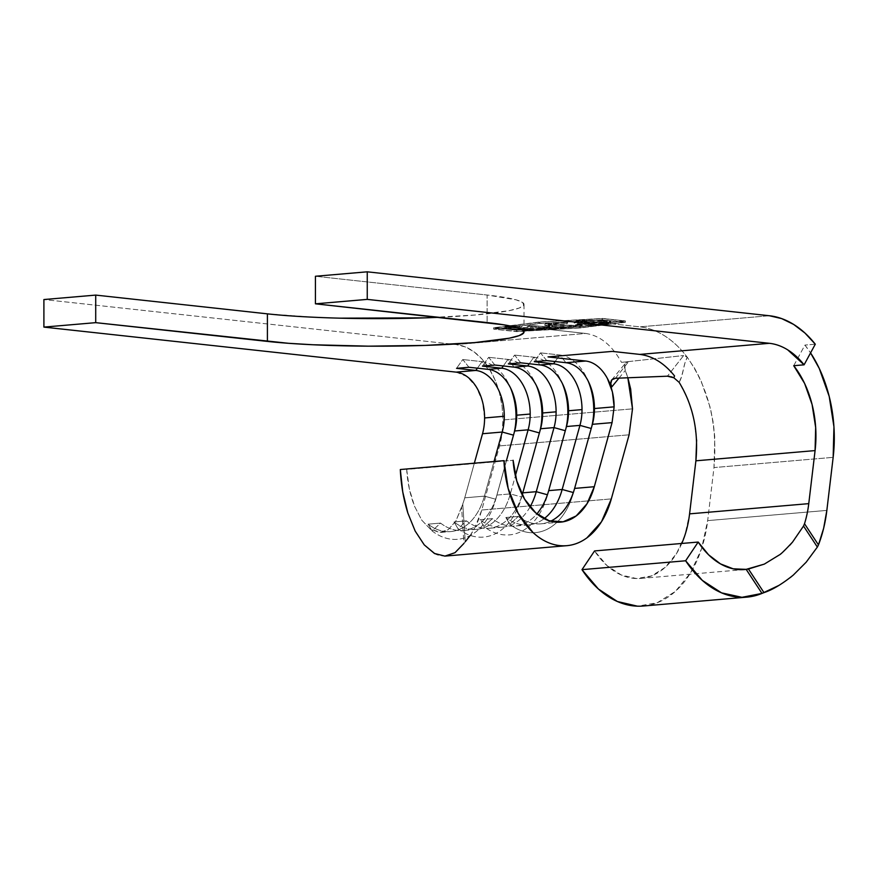 <?xml version="1.0" encoding="UTF-8"?>
<svg xmlns="http://www.w3.org/2000/svg" width="878" height="878" viewBox="0 0 878 878"><rect width="100%" height="100%" fill="white"/><g stroke="black" fill="none" stroke-linecap="round" stroke-linejoin="round"><path stroke-width="0.66" stroke-dasharray="4.39 3.29" d="M591.267 428.497A51.231 33.814 85.1 0 0 591.454 427.805A51.231 33.814 85.1 0 0 591.882 426.082A51.231 33.814 -94.9 0 1 591.267 428.497L573.488 492.591A71.996 47.522 -94.9 0 1 509.822 524.265L505.838 517.493L518.283 516.429A63.688 42.034 85.1 0 0 540.881 523.837A63.688 42.034 85.1 0 0 550.572 521.214A63.688 42.034 -94.9 0 1 518.283 516.429L509.822 524.265A71.996 47.522 85.1 0 0 573.488 492.591L591.267 428.497M548.695 490.626L547.587 494.819L548.695 490.626A63.688 42.034 -94.9 0 1 492.371 518.646L483.91 526.493A71.996 47.522 85.1 0 0 547.587 494.819L565.355 430.725A51.231 33.814 85.1 0 0 565.542 430.022A51.231 33.814 85.1 0 0 565.981 428.31A51.231 33.814 -94.9 0 1 565.355 430.725L547.587 494.819A71.996 47.522 -94.9 0 1 483.91 526.493L479.937 519.71L492.371 518.646A63.688 42.034 85.1 0 0 514.98 526.065A63.688 42.034 85.1 0 0 536.897 513.882M539.443 432.942A51.231 33.814 85.1 0 0 539.641 432.25A51.231 33.814 85.1 0 0 540.069 430.527A51.231 33.814 -94.9 0 1 539.443 432.942L521.675 497.036A71.996 47.522 -94.9 0 1 457.998 528.71L454.025 521.938L466.459 520.863A63.688 42.034 85.1 0 0 489.068 528.282A63.688 42.034 85.1 0 0 522.212 494.808A63.688 42.034 -94.9 0 1 466.459 520.863L457.998 528.71A71.996 47.522 85.1 0 0 521.675 497.036L522.783 492.843L521.675 497.036L510.348 493.908A63.688 42.034 -94.9 0 1 476.633 529.346A63.688 42.034 -94.9 0 1 454.025 521.938A63.688 42.034 85.1 0 0 510.348 493.908L515.386 475.755L510.348 493.908L521.675 497.036L539.443 432.942M513.542 435.159A51.231 33.814 85.1 0 0 513.729 434.467A51.231 33.814 85.1 0 0 514.157 432.755A51.231 33.814 -94.9 0 1 513.542 435.159L495.763 499.253A71.996 47.522 -94.9 0 1 432.097 530.927L428.113 524.155L440.547 523.09A63.688 42.034 85.1 0 0 463.156 530.499A63.688 42.034 85.1 0 0 496.871 495.071L510.348 493.908L496.871 495.071A63.688 42.034 -94.9 0 1 440.547 523.09L432.097 530.927A71.996 47.522 85.1 0 0 495.763 499.253L496.871 495.071L495.763 499.253L484.436 496.136A63.688 42.034 -94.9 0 1 450.721 531.563A63.688 42.034 -94.9 0 1 428.113 524.155A63.688 42.034 85.1 0 0 484.436 496.136L494.04 461.499L484.436 496.136L495.763 499.253L513.542 435.159M470.147 535.58L474.921 527.634L481.77 510.008L499.549 445.914L502.095 433.271L502.962 419.958L632.5 408.852L502.962 419.958A70.613 46.6 85.1 0 0 456.132 344.56L585.681 333.453C600.036 335.561 611.966 345.197 621.481 362.362L628.582 361.648L626.168 362.515L624.719 364.447L624.423 367.224L627.836 377.781M434.423 553.447C436.684 554.995 440.174 555.884 444.926 556.103L455.002 552.69L463.924 543.438L461.587 507.429L455.891 521.016L448.285 529.632L439.494 532.452L430.374 529.193L421.78 520.182L414.537 506.277L409.335 488.794L406.679 469.423L400.313 469.532L513.103 460.302L406.679 469.423C407.513 482.56 410.125 494.841 414.537 506.277L421.78 520.182L430.374 529.193L440.975 532.408L448.285 529.632L455.891 521.016L462.772 503.917A63.688 42.034 85.1 0 0 464.747 497.826L474.35 463.189L464.747 497.826A63.688 42.034 -94.9 0 1 462.772 503.917L465.23 541.803A84.079 55.49 85.1 0 0 481.77 510.008L499.549 445.914A70.613 46.6 85.1 0 0 502.962 419.958L502.062 406.152L499.395 392.675L495.071 380.053L489.244 368.76L482.143 359.245L474.054 351.869L465.263 346.909L456.132 344.56L43.9 299.541L456.132 344.56L585.681 333.453L548.037 329.349L585.681 333.453C600.036 335.561 611.966 345.197 621.481 362.362L683.644 355.535L621.481 362.362L628.582 361.648L625.421 363.207L624.719 364.447L625.246 370.483L627.858 377.781M456.132 372.129L467.03 376.563L476.26 386.836L482.428 401.367L484.59 417.95M544.097 518.678A63.688 42.034 -94.9 0 1 528.446 524.901A63.688 42.034 -94.9 0 1 505.838 517.493A63.688 42.034 85.1 0 0 544.097 518.678M530.038 506.935A63.688 42.034 -94.9 0 1 502.534 527.129A63.688 42.034 -94.9 0 1 479.937 519.71A63.688 42.034 85.1 0 0 530.038 506.935M464.747 497.826L484.436 496.136L464.747 497.826M481.77 510.008L611.318 498.902L481.77 510.008M463.924 543.438L465.23 541.803L463.924 543.438L461.587 507.429L462.772 503.917L465.23 541.803M506.452 460.555L496.871 495.071L506.452 460.555M793.723 365.709L804.917 345.087L810.559 352.89A113.536 74.937 -94.9 0 0 804.917 345.087L793.723 365.709M516.846 330.084L495.411 327.746L539.783 322.182L602.165 318.593L623.6 320.931L579.228 326.495L516.846 330.084L516.846 331.456L579.228 327.867L623.6 322.314L602.165 319.965L539.783 323.565L495.411 329.118L516.846 331.456L495.411 329.118L539.783 323.565L539.783 322.182L495.411 327.746L495.411 329.118L495.411 327.746L516.846 330.084L579.228 326.495L579.228 327.867L516.846 331.456L516.846 330.084M544.876 324.169L544.876 325.551L544.876 324.169L544.876 325.551L551.549 324.191L551.549 322.819L551.549 324.191L567.627 323.752L567.627 322.38L566.958 324.081L566.958 322.698L566.958 324.081L553.886 324.454L553.886 323.071L553.886 324.454L548.355 325.442L551.944 326.506L551.944 325.134L552.547 326.572L564.686 326.967L573.147 326.583L573.147 325.211L573.147 326.583L578.734 325.365L573.147 326.583L551.944 326.506L548.267 325.595L553.886 324.454L567.627 323.752L551.549 324.191L544.876 325.551L549.771 326.726L549.771 325.343L569.537 325.826L578.964 325.101L582.147 323.96L571.83 325.31L558.99 325.562L551 325.014L548.355 324.07L567.627 322.38L546.61 323.422L544.997 323.938L545.227 324.487L549.771 325.343L544.876 324.147L551.549 322.819L567.627 322.38L553.886 323.071L548.267 324.223L551.944 325.134L573.147 325.211L582.147 323.96L582.235 325.508L582.147 323.96C582.498 324.564 580.325 325.058 575.639 325.453L575.639 326.835C580.325 326.429 582.498 325.936 582.147 325.343L578.734 325.365L578.734 323.982L578.745 325.442L578.734 323.982M526.866 325.047L547.466 327.296L541.814 327.779L544.173 328.032L557.793 326.868L549.793 327.099L526.866 325.047L549.793 327.099L557.793 326.868L541.814 327.779L547.466 327.296L547.466 328.668L541.814 329.162L541.814 327.779L541.814 329.162L544.173 329.415L544.173 328.032L544.173 329.415L557.793 328.251L557.793 326.868L557.793 328.251L555.434 327.988L555.434 326.616L555.434 327.988L549.793 328.471L549.793 327.099L549.793 328.471L529.193 326.221L529.193 324.849L529.193 326.221L526.866 326.418L526.866 325.047L526.866 326.418L547.466 328.668L547.466 327.296L526.866 325.047M519.556 325.672L504.949 326.923L527.897 329.437L542.516 328.174L527.865 328.976L520.808 328.207L533.1 327.154L518.448 327.944L509.624 326.978L521.916 325.925L519.556 325.672L521.916 325.925L509.624 326.978L518.448 327.944L533.1 327.154L520.808 328.207L527.865 328.976L542.516 328.174L527.897 329.437L504.949 326.923L504.949 328.306L527.897 330.808L527.897 329.437L527.897 330.808L542.516 329.557L542.516 328.174L542.516 329.557L540.157 329.305L540.157 327.922L540.157 329.305L527.865 330.358L527.865 328.976L527.865 330.358L520.808 329.579L520.808 328.207L520.808 329.579L533.1 328.526L533.1 327.154L533.1 328.526L530.74 328.273L530.74 326.89L530.74 328.273L518.448 329.327L518.448 327.944L518.448 329.327L509.624 328.361L509.624 326.978L509.624 328.361L521.916 327.307L521.916 325.925L521.916 327.307L519.556 327.055L519.556 325.672L519.556 327.055L504.949 328.306L504.949 326.923L519.556 325.672M580.468 320.338L576.078 320.876L574.267 321.546L575.145 322.226L584.375 323.236L601.496 323.192L610.726 321.776L608.256 320.777L600.497 320.064L581.851 320.229L606.116 320.492L610.77 321.644L604.382 322.994L578.767 322.819L578.767 324.191L604.382 324.366L604.382 322.994L604.382 324.366L610.77 323.027L606.116 321.875L606.116 320.492L606.116 321.875L580.468 321.71L580.468 320.338L580.468 321.71L574.223 323.049L578.767 324.191L578.767 322.819L574.223 321.677L580.468 320.338M696.627 439.999L693.927 419.113L688.023 399.611L679.155 382.347L681.591 376.585L684.917 363.108L687.211 357.17L694.531 368.167L700.973 380.558L710.346 407.897L713.232 422.735L714.824 437.716L713.979 467.568L707.668 520.621L701.533 548.794L690.514 572.961L675.401 591.377L657.293 602.714L637.472 606.182M681.789 543.46A85.846 56.653 85.1 0 1 640.852 578.426A85.846 56.653 85.1 0 1 594.56 550.934L606.983 565.586L621.306 575.013L636.506 578.547L651.498 575.935L665.195 567.353L676.609 553.436L684.939 535.163L689.581 513.86M612.295 323.839L548.037 329.349L580.16 326.594L625.388 320.931L602.44 318.418L538.851 322.083L493.623 327.746L516.571 330.249L580.16 326.594L612.295 323.839L639.832 326.846L612.295 323.839M267.406 313.852L313.007 317.199L339.984 318.165M425.128 317.858L474.581 315.059L509.207 310.647L519.216 308.035L523.76 305.292L522.673 302.504L516.001 299.804L487.114 295.019L315.432 276.263L487.114 295.019L487.114 322.577L487.114 295.019A146.758 14.202 180 0 1 524.023 304.436A146.758 14.202 180 0 1 438.956 317.32M769.38 315.74L639.832 326.846L769.38 315.74M499.549 445.914L629.098 434.808L499.549 445.914M618.979 378.133L625.246 370.483L618.979 378.133M643.223 606.018A113.536 74.937 85.1 0 0 707.668 520.621L826.846 510.403L707.668 520.621L713.979 467.568L833.156 457.35L713.979 467.568C717.754 425.029 708.831 388.241 687.2 357.192L685.74 355.294A113.536 74.937 85.1 0 0 639.832 326.846A113.536 74.937 -94.9 0 1 685.74 355.294L687.211 357.159L683.644 355.535L667.401 376.201L683.644 355.535L687.211 357.159C685.509 360.715 684.192 364.952 683.293 369.89C682.206 375.301 680.834 379.45 679.155 382.347M815.289 344.198L804.917 345.087L815.289 344.198M615.434 378.275L628.582 361.648L615.434 378.275M611.823 386.869L610.792 383.697M625.388 320.931L625.388 322.303L580.16 327.966L580.16 326.594L625.388 320.931L602.44 318.418L602.44 319.801L625.388 322.303L625.388 320.931M538.851 322.083L538.851 323.455L602.44 319.801L602.44 318.418L538.851 322.083L493.623 327.746L493.623 329.129L538.851 323.455L538.851 322.083M516.571 330.249L516.571 331.632L493.623 329.129L493.623 327.746L516.571 330.249L580.16 326.594L580.16 327.966L516.571 331.632L516.571 330.249M625.388 322.303L580.16 327.966L516.571 331.632L493.623 329.129L538.851 323.455L602.44 319.801L625.388 322.303M579.228 326.495L623.6 320.931L623.6 322.314L579.228 327.867L579.228 326.495M623.6 320.931L602.165 318.593L602.165 319.965L623.6 322.314L623.6 320.931M602.165 318.593L539.783 322.182L539.783 323.565L602.165 319.965L602.165 318.593M527.897 330.808L542.516 329.557L527.865 330.358L520.808 329.579L533.1 328.526L518.448 329.327L509.624 328.361L521.916 327.307L519.556 327.055L504.949 328.306L527.897 330.808M541.814 329.162L557.793 328.251L549.793 328.471L529.193 326.221L547.466 328.668L541.814 329.162M582.147 323.96L581.905 325.815L575.639 326.835L575.639 325.453L549.771 325.343L549.771 326.726L569.537 327.198L552.394 326.967L544.876 325.551M578.734 325.365L582.147 325.343M604.382 324.366L584.375 324.608L576.648 323.916L574.267 322.917L583.332 321.513L600.497 321.447L608.256 322.149L610.726 323.148L604.382 324.366M603.79 322.072L586.943 321.721L577.57 322.961L581.104 323.993L591.366 324.476L606.797 323.389L607.378 323.115L606.446 322.478L603.79 322.072L607.444 322.972L602.143 324.103L602.143 322.72L607.444 321.6L603.79 320.689L603.79 322.072L603.79 320.689L582.729 320.602L582.729 321.985L603.79 322.072M582.729 320.602L577.505 321.721L581.104 322.621L581.104 323.993L577.505 323.093L582.729 321.985L582.729 320.602L599.158 320.349L607.378 321.732L602.143 322.72L602.143 324.103L581.104 323.993L581.104 322.621L602.143 322.72L581.104 322.621L577.57 321.578L582.729 320.602M671.33 376.783L669.771 376.399M477.412 368.189L482.044 361.637A51.231 33.814 -94.9 0 1 510.436 387.736A51.231 33.814 85.1 0 0 509.547 385.705A51.231 33.814 85.1 0 0 482.044 361.637L488.256 369.375L482.044 361.637L462.761 359.53L482.044 361.637L477.412 368.189M468.984 367.267L462.761 359.53L456.549 368.332L462.761 359.53L468.984 367.267M440.547 523.09L428.113 524.155L432.097 530.927L440.547 523.09M503.324 365.961L507.956 359.409A51.231 33.814 -94.9 0 1 536.348 385.508A51.231 33.814 85.1 0 0 535.459 383.477A51.231 33.814 85.1 0 0 507.956 359.409L514.168 367.147L507.956 359.409L488.673 357.313L507.956 359.409L503.324 365.961M494.885 365.039L488.673 357.313L482.45 366.104L488.673 357.313L494.885 365.039M466.459 520.863L454.025 521.938L457.998 528.71L466.459 520.863M529.236 363.744L533.857 357.192A51.231 33.814 -94.9 0 1 562.26 383.291A51.231 33.814 85.1 0 0 561.371 381.261A51.231 33.814 85.1 0 0 533.857 357.192L540.08 364.93L533.857 357.192L514.585 355.085L533.857 357.192L529.236 363.744M520.797 362.823L514.585 355.085L508.362 363.887L514.585 355.085L520.797 362.823M492.371 518.646L479.937 519.71L483.91 526.493L492.371 518.646M555.137 361.527L559.769 354.975A51.231 33.814 -94.9 0 1 588.161 381.074A51.231 33.814 85.1 0 0 587.272 379.044A51.231 33.814 85.1 0 0 559.769 354.975L565.992 362.713L559.769 354.975L540.486 352.868L559.769 354.975L555.137 361.527M546.709 360.606L540.486 352.868L534.274 361.67L540.486 352.868L546.709 360.606M518.283 516.429L505.838 517.493L509.822 524.265L518.283 516.429M764.31 564.115L779.28 554.962L789.816 545.205M792.582 542.044L803.524 526.043M817.363 547.06L806.169 562.205M790.222 577.603L779.093 585.319M592.54 423.734L591.454 427.805M566.628 425.951L565.542 430.022M540.716 428.168L539.641 432.25M514.804 430.396L513.729 434.467M440.975 532.408L450.721 531.563M560.57 522.147L540.881 523.837M528.446 524.901L514.98 526.065M502.534 527.129L489.068 528.282M476.633 529.346L463.156 530.499M524.023 331.994L524.023 304.436M640.852 578.426L744.489 569.548M548.267 324.223L548.267 325.595M610.77 321.644L610.77 323.027M574.223 321.677L574.223 323.049M607.444 321.6L607.444 322.972M577.505 321.721L577.505 323.093M611.736 379.922L625.421 363.207M511.303 389.536L509.547 385.705M537.215 387.319L535.459 383.477M563.127 385.091L561.371 381.261M589.028 382.874L587.272 379.044"/><path stroke-width="1.32" d="M594.45 408.533A42.923 28.326 -94.9 0 1 592.54 423.734A42.923 28.326 -94.9 0 1 592.376 424.315A42.923 28.326 85.1 0 0 594.45 408.533L614.139 406.843L612.065 422.625L592.376 424.315L574.607 488.409L594.296 486.719A63.688 42.034 -94.9 0 1 560.57 522.147A63.688 42.034 -94.9 0 1 513.103 460.302L516.758 480.946L524.605 499.165L535.799 512.939L549.112 520.775L563.083 521.817L576.188 515.946L586.987 503.796L594.296 486.719L612.065 422.625L592.376 424.315L574.607 488.409L594.296 486.719L612.065 422.625L614.139 406.843L594.45 408.533A42.923 28.326 85.1 0 0 565.992 362.713L546.709 360.606L534.274 361.67L553.557 363.777L540.08 364.93L520.797 362.823L508.362 363.887L527.645 365.994L514.168 367.147L494.885 365.039L482.45 366.104L501.733 368.211L488.256 369.375L468.984 367.267L456.549 368.332L475.821 370.439L456.132 372.129L43.9 327.099L456.132 372.129L475.821 370.439A42.923 28.326 -94.9 0 1 504.29 416.26A42.923 28.326 -94.9 0 1 502.216 432.042L482.527 433.732A42.923 28.326 85.1 0 0 484.59 417.95L504.29 416.26L484.59 417.95A42.923 28.326 -94.9 0 1 482.527 433.732L474.35 463.189L482.527 433.732L502.216 432.042L513.487 435.148L502.216 432.042A42.923 28.326 85.1 0 0 504.29 416.26A42.923 28.326 85.1 0 0 475.821 370.439L477.412 368.189L475.821 370.439L456.549 368.332L468.984 367.267L488.256 369.375L501.733 368.211A42.923 28.326 -94.9 0 1 530.191 414.043A42.923 28.326 -94.9 0 1 528.128 429.825L514.651 430.977A42.923 28.326 85.1 0 0 516.725 415.195A42.923 28.326 -94.9 0 1 514.804 430.396A42.923 28.326 -94.9 0 1 514.651 430.977L506.452 460.555L514.651 430.977L528.128 429.825L539.399 432.931L528.128 429.825A42.923 28.326 85.1 0 0 530.191 414.043L516.725 415.195L530.191 414.043A42.923 28.326 85.1 0 0 501.733 368.211L503.324 365.961L501.733 368.211L482.45 366.104L494.885 365.039L514.168 367.147L527.645 365.994A42.923 28.326 -94.9 0 1 556.103 411.826A42.923 28.326 -94.9 0 1 554.029 427.597L540.563 428.749A42.923 28.326 85.1 0 0 542.637 412.978A42.923 28.326 -94.9 0 1 540.716 428.168A42.923 28.326 -94.9 0 1 540.563 428.749L522.783 492.843L536.26 491.691A63.688 42.034 -94.9 0 1 530.038 506.935A63.688 42.034 85.1 0 0 536.26 491.691L554.029 427.597L540.563 428.749L522.783 492.843L536.26 491.691L547.411 494.764L536.26 491.691L554.029 427.597L565.311 430.714L554.029 427.597A42.923 28.326 85.1 0 0 556.103 411.826L542.637 412.978L556.103 411.826A42.923 28.326 85.1 0 0 527.645 365.994L529.236 363.744L527.645 365.994L508.362 363.887L520.797 362.823L540.08 364.93L553.557 363.777A42.923 28.326 -94.9 0 1 582.015 409.598A42.923 28.326 -94.9 0 1 579.941 425.38L566.464 426.532A42.923 28.326 85.1 0 0 568.538 410.761A42.923 28.326 -94.9 0 1 566.628 425.951A42.923 28.326 -94.9 0 1 566.464 426.532L548.695 490.626L562.161 489.474A63.688 42.034 -94.9 0 1 544.097 518.678A63.688 42.034 85.1 0 0 562.161 489.474L579.941 425.38L566.464 426.532L548.695 490.626L562.161 489.474L573.323 492.547L562.161 489.474L579.941 425.38L591.223 428.486L579.941 425.38A42.923 28.326 85.1 0 0 582.015 409.598L568.538 410.761L582.015 409.598A42.923 28.326 85.1 0 0 553.557 363.777L555.137 361.527L553.557 363.777L534.274 361.67L546.709 360.606L565.992 362.713L585.681 361.023L565.992 362.713A42.923 28.326 -94.9 0 1 589.028 382.874A42.923 28.326 -94.9 0 1 594.45 408.533L593.737 409.675L594.45 408.533M591.882 426.082A51.231 33.814 85.1 0 0 593.737 409.675A51.231 33.814 -94.9 0 1 591.882 426.082M567.836 411.892L568.538 410.761A42.923 28.326 85.1 0 0 540.08 364.93A42.923 28.326 -94.9 0 1 563.127 385.091A42.923 28.326 -94.9 0 1 568.538 410.761L567.836 411.892A51.231 33.814 -94.9 0 1 565.981 428.31A51.231 33.814 85.1 0 0 567.836 411.892A51.231 33.814 85.1 0 0 562.26 383.291A51.231 33.814 -94.9 0 1 567.836 411.892M541.924 414.109L542.637 412.978A42.923 28.326 85.1 0 0 514.168 367.147A42.923 28.326 -94.9 0 1 537.215 387.319A42.923 28.326 -94.9 0 1 542.637 412.978L541.924 414.109A51.231 33.814 -94.9 0 1 540.069 430.527A51.231 33.814 85.1 0 0 541.924 414.109A51.231 33.814 85.1 0 0 536.348 385.508A51.231 33.814 -94.9 0 1 541.924 414.109M516.012 416.337L516.725 415.195A42.923 28.326 85.1 0 0 488.256 369.375A42.923 28.326 -94.9 0 1 511.303 389.536A42.923 28.326 -94.9 0 1 516.725 415.195L516.012 416.337A51.231 33.814 -94.9 0 1 514.157 432.755A51.231 33.814 85.1 0 0 516.012 416.337A51.231 33.814 85.1 0 0 510.436 387.736A51.231 33.814 -94.9 0 1 516.012 416.337M627.836 377.781L632.5 408.852L629.098 434.808L611.318 498.902A84.079 55.49 -94.9 0 1 566.804 545.677A84.079 55.49 -94.9 0 1 503.972 460.643L400.313 469.532L503.972 460.643L508.175 488.497L518.174 513.345L532.869 532.397C538.423 537.566 544.316 541.265 550.572 543.493C556.817 545.71 563.061 546.346 569.295 545.381C575.529 544.415 581.412 541.902 586.932 537.852L601.485 521.751L611.318 498.902L629.098 434.808L632.5 408.852L630.656 389.009L627.858 377.781M681.789 543.46A85.846 56.653 85.1 0 0 689.581 513.86L695.892 460.807C698.679 431.449 693.093 405.307 679.155 382.358L673.832 377.759L674.545 375.916C664.262 363.196 652.694 356.029 639.832 354.405L769.38 343.309A85.846 56.653 -94.9 0 1 804.094 364.82L815.289 344.198A113.536 74.937 -94.9 0 0 769.38 315.74L367.245 271.818L367.245 299.387L367.245 271.818L315.432 276.263L315.432 303.821L315.432 276.263L367.245 271.818L769.38 315.74L781.672 318.604L793.624 324.41L804.928 333.014L815.289 344.198L804.094 364.82L787.709 349.861C781.771 346.173 775.658 343.989 769.38 343.309L367.245 299.387L315.432 303.821L487.114 322.577A146.758 14.202 0 0 1 524.023 331.994A146.758 14.202 0 0 1 429.298 345.274A146.758 14.202 0 0 1 267.406 341.41L95.713 322.654L95.713 295.096L43.9 299.541L95.713 295.096L95.713 322.654L43.9 327.099L43.9 299.541L43.9 327.099L95.713 322.654L288.5 343.298L313.007 344.758L368.398 346.162L425.128 345.416L474.581 342.618L509.207 338.206L519.216 335.605L523.76 332.85L522.673 330.073L516.001 327.362L503.994 324.827L315.432 303.821L367.245 299.387L769.38 343.309L639.832 354.405L612.295 351.398L548.037 356.907L585.681 361.023A42.923 28.326 -94.9 0 1 607.444 378.594C611.812 387.066 614.051 396.494 614.139 406.843L612.427 391.994L607.444 378.583L611.823 386.869L618.979 378.133L611.823 386.869L610.792 383.697L611.121 380.931L612.756 379.022L615.434 378.275L667.401 376.201L615.434 378.275L611.812 379.812M465.23 541.803L470.147 535.58M550.572 521.214A63.688 42.034 85.1 0 0 574.607 488.409A63.688 42.034 -94.9 0 1 550.572 521.214M536.897 513.882A63.688 42.034 85.1 0 0 548.695 490.626M522.212 494.808A63.688 42.034 85.1 0 0 522.783 492.843A63.688 42.034 -94.9 0 1 522.212 494.808M463.924 543.438L455.002 552.69L444.926 556.103L566.804 545.677M444.926 556.103L434.423 553.447L424.261 544.898L415.184 531.091L407.842 513.015L402.761 491.987L400.313 469.532C401.016 484.678 403.518 499.165 407.842 513.015L415.184 531.091L424.261 544.898L434.764 553.634M515.386 475.755L528.128 429.825L515.386 475.755M484.59 417.95A42.923 28.326 85.1 0 0 456.132 372.129M494.04 461.499L502.216 432.042L494.04 461.499M689.581 513.86L808.759 503.643L815.08 450.59L695.892 460.807L689.581 513.86L808.759 503.643A85.846 56.653 -94.9 0 1 804.511 523.727L818.461 544.898L817.363 547.06L818.461 544.898A113.536 74.937 -94.9 0 0 826.846 510.403L833.156 457.35A113.536 74.937 -94.9 0 0 810.559 352.901L819.284 368.486L829.205 396.406L833.946 426.774L833.156 457.35L826.846 510.403L823.641 528.293L818.461 544.898L804.511 523.727A85.846 56.653 85.1 0 0 808.759 503.643L815.08 450.59L815.662 427.476L812.084 404.517L804.588 383.401L793.723 365.709A85.846 56.653 -94.9 0 1 815.08 450.59L695.892 460.807L696.627 439.999M637.472 606.182L617.366 601.507L598.423 589.039L581.993 569.657L594.56 550.934L581.993 569.657A113.536 74.937 85.1 0 0 643.223 606.018L746.849 597.139A113.536 74.937 -94.9 0 1 685.63 560.779L581.993 569.657L685.63 560.779L698.197 542.055L594.56 550.934L698.197 542.055L708.59 554.808L720.476 563.885L733.218 568.823L746.157 569.361A85.846 56.653 -94.9 0 1 744.489 569.548A85.846 56.653 -94.9 0 1 698.197 542.055L685.63 560.779L702.301 580.38L721.551 592.859L741.954 597.314L761.994 593.407A113.536 74.937 -94.9 0 1 746.849 597.139M267.406 313.852L267.406 341.41L267.406 313.852L95.713 295.096L267.406 313.852A146.758 14.202 180 0 0 438.956 317.32M339.984 318.165L425.128 317.858M779.093 585.319L761.994 593.407L746.157 569.361L761.994 593.407L763.992 592.617L748.451 569.021L746.157 569.361L764.31 564.115L748.451 569.021L763.992 592.617C772.486 589.84 782.243 583.991 793.295 575.079L790.222 577.603M806.169 562.205L793.295 575.079L806.169 562.205L817.363 547.06L803.524 526.043L792.582 542.044C784.91 550.276 780.476 554.578 779.28 554.962L764.31 564.115M803.524 526.043L804.511 523.727L803.524 526.043L817.363 547.06M804.094 364.82L793.723 365.709L804.094 364.82M669.771 376.399L667.401 376.201L673.832 377.759L674.545 375.916C664.262 363.196 652.694 356.029 639.832 354.405L612.295 351.398L548.037 356.907L585.681 361.023A42.923 28.326 -94.9 0 1 607.444 378.594L611.823 386.869M610.792 383.697L611.736 379.922M679.155 382.358L673.832 377.759L671.33 376.783M588.161 381.074A51.231 33.814 -94.9 0 1 593.737 409.675A51.231 33.814 85.1 0 0 588.161 381.074M789.816 545.205L792.582 542.044"/></g></svg>
